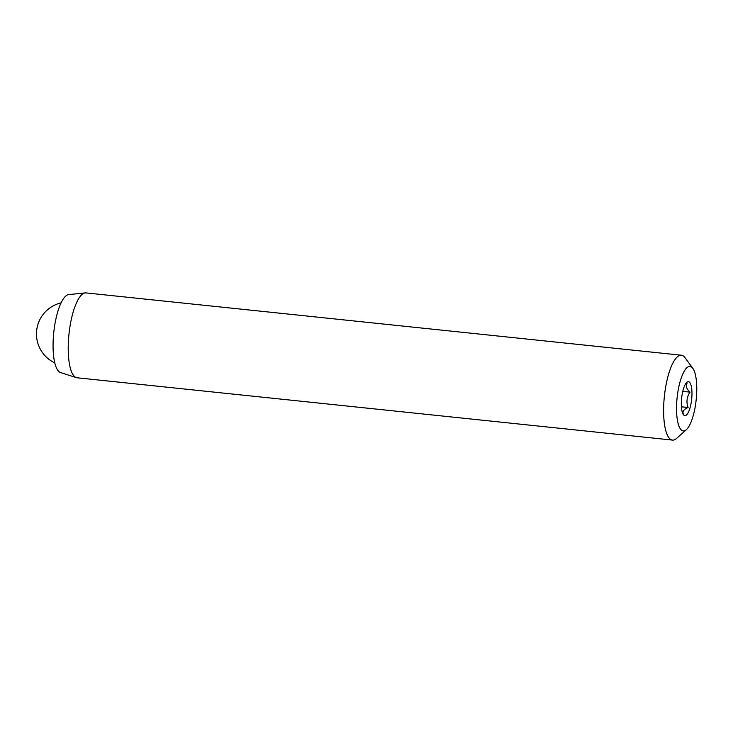 <?xml version="1.0" encoding="UTF-8"?>
<svg xmlns="http://www.w3.org/2000/svg" width="733" height="733" viewBox="0 0 733 733"><rect width="100%" height="100%" fill="white"/><g stroke="black" fill="none" stroke-linecap="round" stroke-linejoin="round"><path stroke-width="1.1" d="M687.096 383.157C685.474 385.851 686.445 388.847 689.982 392.137C686.784 396.984 686.143 402.105 688.076 407.502C683.907 409.344 682.304 411.47 683.266 413.888M684.549 415.574A17.07 5.049 96 0 0 691.54 400.328A17.07 5.049 96 0 0 688.754 381.774A17.07 5.049 96 0 0 686.784 382.369A17.07 5.049 96 0 0 681.635 398.147A17.07 5.049 96 0 0 683.403 414.649A17.07 5.049 96 0 0 684.549 415.574M692.813 368.314A32.426 9.593 96 0 0 690.651 366.564A32.426 9.593 96 0 0 677.356 395.545A32.426 9.593 96 0 0 682.652 430.784A32.426 9.593 96 0 0 686.39 429.648A32.426 9.593 96 0 0 696.185 399.677A32.426 9.593 96 0 0 692.813 368.314L685.025 357.713A42.67 12.617 96 0 0 682.185 355.404A42.67 12.617 96 0 0 681.36 355.221L85.972 292.907A42.67 12.617 96 0 0 85.184 292.907L68.673 294.611A39.252 11.609 96 0 0 53.775 332.351A39.252 11.609 96 0 0 60.473 372.52A39.252 11.609 96 0 0 60.518 372.538A39.252 11.609 96 0 0 60.573 372.547M85.184 292.907A42.67 12.617 96 0 0 68.994 333.936A42.67 12.617 96 0 0 76.269 377.596A42.67 12.617 96 0 0 76.314 377.614A42.67 12.617 96 0 0 77.084 377.779L672.482 440.093A42.67 12.617 96 0 0 676.586 438.416L686.39 429.648M681.36 355.221A42.67 12.617 96 0 0 664.529 394.94A42.67 12.617 96 0 0 671.657 439.91A42.67 12.617 96 0 0 672.482 440.093M681.424 406.806L688.076 407.502M682.762 391.376L689.982 392.137M60.518 372.538L76.314 377.614M61.077 302.848A31.995 31.995 0 0 0 54.792 362.908"/></g></svg>
